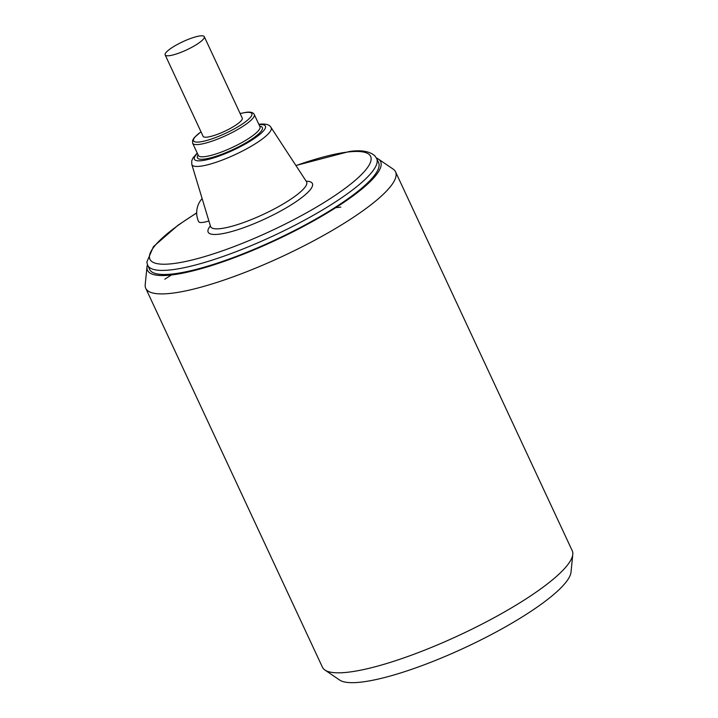 <?xml version="1.0" encoding="UTF-8"?>
<svg xmlns="http://www.w3.org/2000/svg" width="718" height="718" viewBox="0 0 718 718"><rect width="100%" height="100%" fill="white"/><g stroke="black" fill="none" stroke-linecap="round" stroke-linejoin="round"><path stroke-width="1.08" d="M147.459 264.754A128.621 26.898 155 0 0 146.993 266.916A128.621 26.898 155 0 0 171.414 274.976A128.621 26.898 -25 0 0 313.919 220.695A128.621 26.898 -25 0 0 378.35 159.028A128.621 26.898 -25 0 0 376.403 157.996M173.065 273.926A126.323 26.413 155 0 1 149.586 269.367L147.693 265.301A126.323 26.413 -25 0 0 171.171 269.851A126.323 26.413 -25 0 0 304.594 220.139A126.323 26.413 -25 0 0 376.672 158.525L378.565 162.591A126.323 26.413 155 0 1 306.496 224.213A126.323 26.413 155 0 1 173.065 273.926L164.799 279.194M146.993 266.916L145.207 284.651A137.811 28.819 155 0 0 145.754 288.322A137.811 28.819 155 0 0 171.369 293.294A137.811 28.819 -25 0 0 316.925 239.058A137.811 28.819 -25 0 0 395.555 171.844A137.811 28.819 -25 0 0 393.096 169.062L378.35 159.028M324.904 670.02L339.65 680.054A128.621 26.898 155 0 0 361.262 682.1A128.621 26.898 -25 0 0 490.295 635.116A128.621 26.898 -25 0 0 571.007 572.174L572.793 554.431A137.811 28.819 -25 0 1 486.319 621.869A137.811 28.819 -25 0 1 348.059 672.21A137.811 28.819 155 0 1 324.904 670.02A137.811 28.819 155 0 1 322.445 667.237L145.754 288.322M572.793 554.431A137.811 28.819 -25 0 0 572.246 550.76L395.555 171.844M202.126 198.581A21.127 21.127 0 0 0 198.662 221.674A21.127 4.416 -25 0 0 208.893 220.982M165.158 54.927L203.122 136.348A21.594 4.514 -25 0 0 207.134 137.129A21.594 4.514 -25 0 0 229.939 128.63A21.594 4.514 -25 0 0 242.262 118.102L204.289 36.681A21.594 4.514 -25 0 0 200.277 35.9A21.594 4.514 -25 0 0 177.472 44.399A21.594 4.514 -25 0 0 165.158 54.927A21.594 4.514 -25 0 0 169.17 55.708A21.594 4.514 -25 0 0 191.975 47.209A21.594 4.514 -25 0 0 204.289 36.681M334.435 207.852L340.826 207.116M196.687 213.031A121.728 25.453 -25 0 0 172.58 263.677A121.728 25.453 -25 0 0 328.081 200.008A121.728 25.453 -25 0 0 347.979 152.001A121.728 25.453 -25 0 0 295.978 165.607M306.182 181.205A57.503 12.027 155 0 1 265.364 218.739A57.503 12.027 155 0 1 210.374 225.883M258.839 124.313L259.512 124.232C265.651 123.541 269.501 124.618 271.045 127.481L306.478 181.663A52.953 11.075 155 0 1 277.103 207.421A52.953 11.075 155 0 1 220.498 228.62A52.953 11.075 155 0 1 210.536 226.403L210.688 226.789M271.045 127.481A43.735 9.146 155 0 1 246.777 148.752A43.735 9.146 155 0 1 200.035 166.262A43.735 9.146 155 0 1 191.805 164.431L210.536 226.403M258.992 124.636A39.185 8.194 155 0 1 251.156 140.54A39.185 8.194 155 0 1 201.677 160.67A39.185 8.194 155 0 1 197.378 153.374M198.096 154.917A35.828 7.494 -25 0 0 204.091 159.136A35.828 7.494 -25 0 0 246.642 142.37A35.828 7.494 -25 0 0 259.71 126.188M198.356 155.474L198.339 155.438A33.997 7.108 -25 0 0 204.657 156.659A33.997 7.108 -25 0 0 240.557 143.286A33.997 7.108 -25 0 0 259.952 126.7L259.97 126.745M200.986 131.771L194.246 137.632L192.586 140.369L192.639 143.223A33.997 7.108 -25 0 0 198.958 144.444A33.997 7.108 -25 0 0 234.867 131.071A33.997 7.108 -25 0 0 254.262 114.494C253.31 112.502 250.69 111.766 246.409 112.277L240.126 113.525M201.022 131.834A32.157 6.722 -25 0 0 199.523 141.976A32.157 6.722 -25 0 0 240.602 125.156A32.157 6.722 -25 0 0 245.861 112.475A32.157 6.722 -25 0 0 240.153 113.588M295.906 165.499L349.352 151.507C361.145 149.784 369.644 151.229 374.832 155.824L376.672 158.525M196.678 212.878L178.1 225.165L153.446 246.633L146.804 262.151L147.693 265.301M197.226 153.051L192.927 158.005L191.715 160.886L191.805 164.431M259.952 126.7L254.262 114.494M198.339 155.438L192.639 143.223"/></g></svg>
